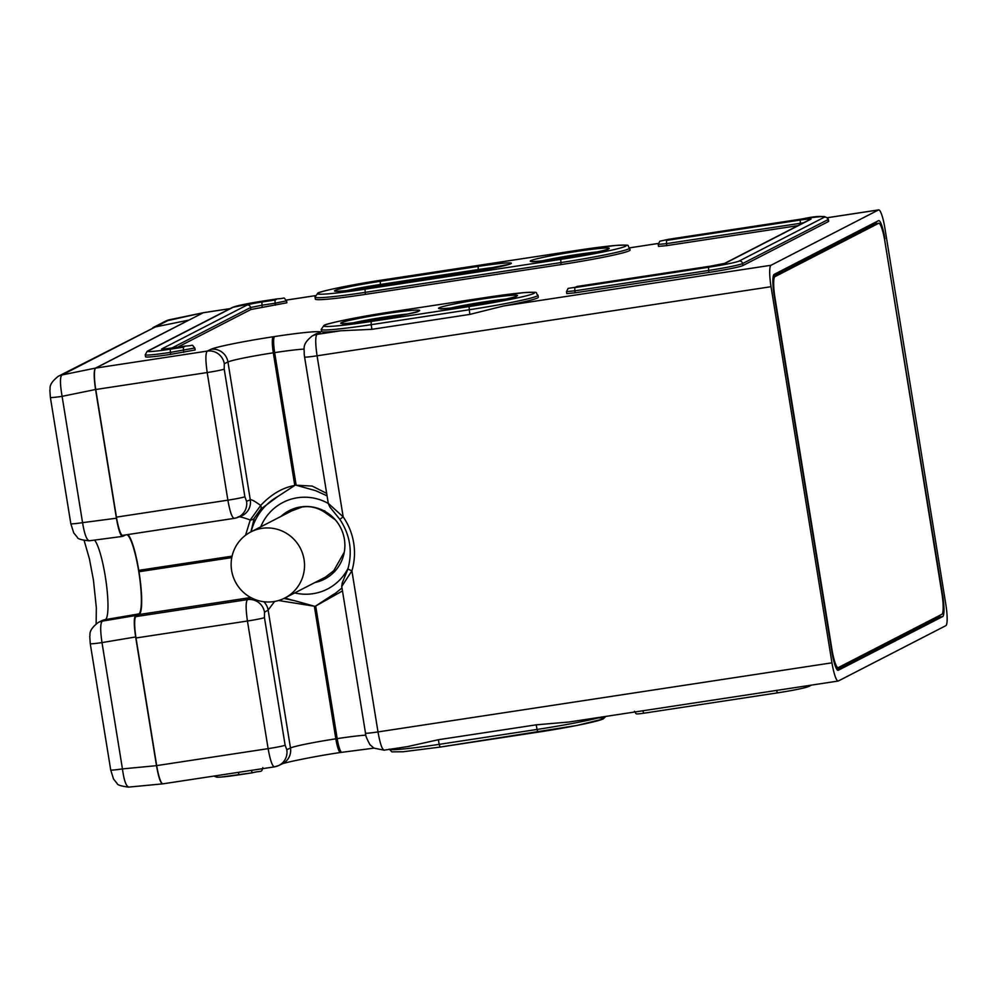 <?xml version="1.0" encoding="UTF-8"?>
<svg xmlns="http://www.w3.org/2000/svg" width="997" height="997" viewBox="0 0 997 997"><rect width="100%" height="100%" fill="white"/><g stroke="black" fill="none" stroke-linecap="round" stroke-linejoin="round"><path stroke-width="1.5" d="M629.718 248.079L630.042 250.06A60.256 3.352 170.8 0 1 561.074 264.579L365.338 294.377A60.256 3.352 170.8 0 1 315.351 299.125L315.027 297.143A60.256 3.352 -9.2 0 0 365.014 292.395L560.75 262.597A60.256 3.352 -9.2 0 0 629.718 248.079C625.742 244.988 633.581 244.751 615.76 245.436L578.796 250.097L383.097 279.895C349.797 284.88 319.003 291.61 317.844 293.081L315.027 297.143M878.519 209.943L770.993 265.277A20.09 3.377 81.3 0 0 771.042 286.7L831.959 662.818A20.09 3.377 81.3 0 0 838.141 681.051A20.09 3.377 81.3 0 0 838.327 680.988L945.854 625.655A20.09 3.377 81.3 0 0 945.804 604.232L884.887 228.114A20.09 3.377 81.3 0 0 878.706 209.881A20.09 3.377 81.3 0 0 878.519 209.943L827.61 217.695M371.171 321.47L469.026 306.578A57.24 3.178 -9.2 0 0 533.831 293.442A57.24 3.178 -9.2 0 0 487.059 297.305L389.191 312.198A57.24 3.178 -9.2 0 0 324.399 325.334A57.24 3.178 -9.2 0 0 371.171 321.47L371.171 324.686L469.039 309.793A60.256 3.352 -9.2 0 0 538.006 295.274L538.33 297.256A60.256 3.352 170.8 0 1 503.398 306.017L469.786 314.416L371.918 329.322L340.613 330.792A60.256 3.352 170.8 0 1 321.508 331.415L321.184 329.434A60.256 3.352 -9.2 0 0 371.171 324.686L371.918 329.322M122.756 535.327A20.09 3.377 -98.7 0 1 122.619 535.364A20.09 3.377 -98.7 0 1 116.437 517.131L95.762 389.503A20.09 3.377 -98.7 0 1 95.724 368.08L188.832 320.162M230.058 308.659L203.251 312.746L189.019 320.074M566.483 291.61L566.795 293.592L575.132 292.806L574.808 290.825L708.493 270.474A30.122 1.67 -9.2 0 0 742.603 263.557L827.984 219.627A30.122 1.67 -9.2 0 0 828.37 219.278C826.625 215.639 817.989 215.514 802.448 218.916L668.763 239.268L666.519 240.414L800.205 220.063A13.061 0.723 170.8 0 1 810.873 219.19L725.48 263.121A13.061 0.723 170.8 0 1 710.699 266.124L568.128 288.395L566.483 291.61L574.808 290.825L574.808 287.61L708.493 267.258A27.118 1.508 -9.2 0 0 739.188 261.04L824.569 217.097A27.118 1.508 -9.2 0 0 802.411 218.929L668.788 239.268M828.37 219.278L828.681 221.259A30.122 1.67 170.8 0 1 828.308 221.596L742.915 265.538A30.122 1.67 170.8 0 1 708.817 272.455L575.132 292.806M668.763 239.268L659.84 241.199L658.194 244.427L658.519 246.396L666.843 245.611L666.519 243.629L803.482 222.817M797.986 225.646L666.843 245.611M194.839 348.003L195.163 349.972L170.549 354.396A30.122 1.67 170.8 0 1 145.562 356.764L145.238 354.782A30.122 1.67 -9.2 0 0 170.238 352.415L194.839 348.003C190.763 343.728 195.2 345.573 185.579 346.059L172.444 348.065A13.061 0.723 170.8 0 1 161.776 348.938L247.156 304.995A13.061 0.723 170.8 0 1 261.937 302.004L275.047 300.01L277.266 298.876L264.155 300.87A27.118 1.508 -9.2 0 0 233.46 307.088A3.016 2.966 -117.2 0 0 232.563 307.375L147.17 351.318L145.238 354.782M275.047 300.01L275.06 303.225L286.55 300.807L286.874 302.789L250.895 309.506L177.466 347.292M155.582 326.891L169.502 319.738L203.251 312.746A20.09 3.377 -98.7 0 1 203.4 312.684A20.09 3.377 -98.7 0 1 203.425 312.684L230.145 308.621M274.574 766.805A15.067 14.781 -115.6 0 0 278.674 765.546L274.574 766.805C272.405 766.631 270.262 760.574 268.118 748.647L247.443 621.019L136.016 637.98A20.09 3.377 -98.7 0 1 135.916 616.595L139.181 614.513A40.167 6.755 81.3 0 0 138.982 571.73L138.757 570.359A40.167 6.755 81.3 0 0 127.903 534.554M136.016 637.98L156.679 765.609A20.09 3.377 -98.7 0 0 162.872 783.841A20.09 3.377 -98.7 0 0 163.047 783.779M328.487 503.547L343.167 516.87L317.071 355.804C315.314 343.691 315.264 336.55 316.946 334.394L319.9 332.749A55.234 3.066 -9.2 0 0 274.636 336.537L273.278 336.749A55.234 3.066 -9.2 0 0 210.915 349.336L207.239 351.094C205.457 353.274 205.444 360.416 207.202 372.542L227.877 500.17C229.971 511.935 232.114 517.991 234.27 518.353L237.186 517.593A15.067 14.793 69.5 0 1 234.27 518.353M246.546 501.267A15.067 14.793 69.5 0 1 237.186 517.593L240.938 516.184A15.067 14.793 69.5 0 0 250.284 499.871L227.952 361.973L224.288 363.731L224.213 369.102L244.876 496.73L246.546 501.267L250.284 499.871C251.157 499.21 254.634 501.067 260.691 505.467A5.022 3.365 46.4 0 1 260.653 509.243L277.814 496.506A56.343 55.446 -117.2 0 0 251.182 531.75M238.009 516.945C238.844 516.334 242.932 517.343 250.247 519.985L260.691 505.467C271.022 494.412 282.388 487.732 294.788 485.439L277.814 496.506M245.536 535.277L250.247 519.985A5.022 4.337 19.8 0 0 254.26 518.141L260.653 509.243M250.92 531.887L254.26 518.141M342.47 590.947L315.7 606.002L332.674 594.935A56.343 55.446 -117.2 0 0 335.528 593.227M285.179 597.826A56.343 55.446 -117.2 0 0 294.688 600.717L314.354 606.213L278.574 600.518M326.667 493.365L312.186 486.062L296.146 485.227L315.8 490.723L327.066 495.858M260.74 526.84A48.666 47.893 62.8 0 1 297.48 497.752A48.666 47.893 62.8 0 1 328.3 503.473M348.14 568.165A48.666 47.893 62.8 0 1 313.021 593.689A48.666 47.893 62.8 0 1 294.751 592.916M335.914 592.966L332.674 594.935M339.89 519.3L343.167 516.87A62.674 61.689 62.8 0 1 351.904 570.87L341.884 586.248M407.947 746.504L438.393 739.724L536.261 724.819L568.813 722.04L838.141 681.051M341.959 752.249A15.067 2.53 -98.7 0 1 341.821 752.299A15.067 2.53 -98.7 0 1 337.185 738.627L335.827 738.827A40.167 2.231 -9.2 0 0 290.476 747.987L286.8 749.744L285.13 745.22L264.454 617.592A15.067 0.835 -9.2 0 1 247.443 621.019C245.711 609.067 245.698 601.926 247.43 599.621L135.916 616.595M294.688 600.717L283.921 598.462M264.454 617.592L264.517 612.22L268.143 610.089L274.611 601.453M771.042 286.7L317.071 355.804A15.067 0.835 -9.2 0 1 304.584 357.001L328.362 503.821L329.982 507.174L339.827 519.325C350.034 534.766 352.726 551.329 347.891 569.025L351.904 570.87L378 731.923C380.119 743.849 382.212 749.918 384.281 750.105M409.493 746.304L384.094 750.168L373.937 748.136L369.974 744.697C366.622 738.49 365.126 734.627 365.5 733.107A15.067 0.835 170.8 0 0 378 731.923L831.959 662.818M884.912 238.831A20.09 3.377 81.3 0 0 878.718 220.599A20.09 3.377 81.3 0 0 878.544 220.661L774.183 274.362A20.09 3.377 81.3 0 0 774.22 295.785L831.934 652.1A20.09 3.377 81.3 0 0 838.116 670.333A20.09 3.377 81.3 0 0 838.303 670.271L942.663 616.57A20.09 3.377 81.3 0 0 942.626 595.147L884.464 238.894M876.587 223.602A20.015 3.365 81.3 0 0 875.74 222.107M836.869 669.423L938.489 617.131A20.015 3.365 81.3 0 0 939.311 615.61M773.323 275.97L874.381 223.976L878.556 223.34L774.981 276.63A20.09 3.377 81.3 0 0 775.018 298.053L831.934 649.421A20.09 3.377 81.3 0 0 838.116 667.654A20.09 3.377 81.3 0 0 838.303 667.591L941.878 614.302A20.09 3.377 81.3 0 0 941.829 592.879L884.925 241.498A20.09 3.377 81.3 0 0 878.731 223.278A20.09 3.377 81.3 0 0 878.556 223.34M878.731 223.278L874.568 223.914A20.09 3.377 81.3 0 0 874.381 223.976M280.892 516.471A38.534 37.923 62.8 0 1 342.619 532.336A38.534 37.923 62.8 0 1 314.89 582.547M291.797 509.43L281.914 515.947M303.076 506.638L291.66 510.925L250.833 531.937A37.151 36.565 -117.2 0 0 273.764 601.59A37.151 36.565 -117.2 0 0 302.639 553.709A37.151 36.565 -117.2 0 0 250.833 531.937M324.823 510.838L324.212 511.935C317.52 507.747 310.69 506.04 303.761 506.812L303.113 506.887M317.806 581.052L326.804 577.861M284.843 598.013L325.483 577.101L333.746 570.733L334.668 571.655M324.212 511.935L335.316 519.811M344.277 552.188L333.746 570.733M126.955 534.704A40.167 6.755 -98.7 0 1 139.144 574.048A40.167 6.755 -98.7 0 1 138.77 613.928L135.604 615.548C133.822 617.554 133.835 624.683 135.642 636.958L156.492 765.671C158.623 777.772 160.741 783.816 162.847 783.816M128.8 787.044C126.083 786.371 123.964 780.327 122.444 768.899A15.067 0.835 -9.2 0 1 110.717 769.971L113.533 779.031L117.098 783.443C117.222 784.901 121.036 786.135 128.538 787.119L162.773 783.854M89.443 540.735C86.789 540.424 84.496 534.404 82.564 522.652L116.412 518.216C118.543 530.317 120.674 536.374 122.781 536.374L125.634 534.903M116.412 518.216L95.562 389.503L62.101 396.345L82.564 522.652A15.067 0.835 -9.2 0 1 70.824 523.724L73.728 532.909L77.33 537.283C77.567 538.879 81.517 540.05 89.194 540.798L122.781 536.374M70.824 523.724L50.373 397.417L49.875 390.126C50.872 388.631 47.345 384.879 58.337 376.255A15.067 14.83 62.8 0 1 58.337 376.255L155.358 326.941L188.819 320.099L95.525 368.105C93.743 370.111 93.755 377.24 95.562 389.503M50.373 397.417A15.067 0.835 -9.2 0 0 62.101 396.345C59.92 383.633 59.907 376.505 62.063 374.947L155.358 326.941M156.492 765.671L122.444 768.899L101.993 642.591C100.124 629.817 100.286 622.651 102.454 621.106L105.333 619.623A40.765 6.854 81.3 0 0 106.156 582.248A40.765 6.854 81.3 0 0 94.528 540.1M315.127 295.71L286.351 300.097M658.182 243.492L629.668 247.829L658.194 243.455M503.398 306.017L770.993 265.277M304.584 357.001L304.172 353.798C304.546 348.24 301.68 344.613 312.011 336.089L312.011 336.089A15.067 14.868 60.8 0 1 316.946 334.394L340.613 330.792M95.724 368.08L207.239 351.094A15.067 14.781 -115.6 0 1 224.288 363.731M152.902 327.677L165.776 321.046A15.067 14.83 62.8 0 1 169.502 319.738A18.258 3.066 -98.7 0 1 169.64 319.688A18.258 3.066 -98.7 0 1 169.789 319.676M95.762 389.503L207.202 372.542A15.067 0.835 170.8 0 0 224.213 369.102M116.437 517.131L227.877 500.17A15.067 0.835 170.8 0 0 244.876 496.73M365.874 735.163A40.167 2.231 -9.2 0 0 337.185 738.627L315.7 606.002M340.6 752.461A15.067 2.53 -98.7 0 1 340.463 752.498A15.067 2.53 -98.7 0 1 335.827 738.827L314.354 606.213M138.982 571.73L231.79 557.61M138.757 570.359L232.089 556.152M294.788 485.439L273.315 352.813A15.067 2.53 -98.7 0 1 273.278 336.749M296.146 485.227L274.661 352.614L273.315 352.813A40.167 2.231 -9.2 0 0 227.952 361.973A15.067 14.781 -115.6 0 0 210.915 349.336M365.5 733.107L341.722 586.286L342.22 582.958L347.941 568.975M304.073 349.112A40.167 2.231 -9.2 0 0 274.661 352.614A15.067 2.53 -98.7 0 1 274.636 336.537M312.011 336.089L314.965 334.444A15.067 14.868 60.8 0 1 319.9 332.749M469.026 306.578L469.786 314.416M487.059 297.305L389.254 312.186M341.173 322.779A40.017 2.231 -9.2 0 0 373.875 320.074A40.017 2.231 -9.2 0 0 419.176 310.902A40.017 2.231 -9.2 0 0 386.475 313.594A40.017 2.231 -9.2 0 0 341.173 322.779M517.044 295.997A40.017 2.231 170.8 0 1 471.743 305.182A40.017 2.231 170.8 0 1 439.041 307.874A40.017 2.231 170.8 0 1 484.343 298.701A40.017 2.231 170.8 0 1 517.044 295.997M407.611 314.018A37.001 2.056 -9.2 0 0 353.262 322.829M537.906 732.184L440.076 747.089L439.141 744.36A60.256 3.352 170.8 0 1 389.416 749.358M598.163 717.915A57.24 3.178 170.8 0 1 592.068 722.202A57.24 3.178 170.8 0 1 537.969 732.184L537.009 729.455L439.141 744.36L438.393 739.724M600.917 717.155A60.256 3.352 170.8 0 1 537.009 729.455L536.261 724.819M285.13 745.22A15.067 0.835 -9.2 0 1 268.118 748.647L156.679 765.609M250.883 597.589L247.43 599.621A15.067 14.768 59.6 0 1 264.517 612.22M263.831 601.727A15.067 14.768 59.6 0 1 268.143 610.089L290.476 747.987A15.067 14.781 -115.6 0 1 282.35 763.789L278.674 765.546A15.067 14.781 -115.6 0 0 286.8 749.744M139.181 614.513L250.77 597.527M542.842 260.728A37.001 2.056 170.8 0 1 597.191 251.929M530.753 260.678A40.017 2.231 170.8 0 1 576.054 251.506A40.017 2.231 170.8 0 1 608.756 248.801A40.017 2.231 170.8 0 1 563.455 257.986A40.017 2.231 170.8 0 1 530.753 260.678M560.75 259.382A57.24 3.178 -9.2 0 0 625.543 246.247A57.24 3.178 -9.2 0 0 578.771 250.11L383.035 279.908A57.24 3.178 -9.2 0 0 318.242 293.031A57.24 3.178 -9.2 0 0 365.014 289.18L560.75 259.382L561.074 264.579M380.331 281.304A40.017 2.231 -9.2 0 0 335.029 290.476A40.017 2.231 -9.2 0 0 367.731 287.784L465.587 272.891A40.017 2.231 -9.2 0 0 510.888 263.707A40.017 2.231 -9.2 0 0 478.199 266.398L380.331 281.304L380.331 284.481A37.001 2.056 -9.2 0 0 347.118 290.526M365.014 289.18L365.338 294.377M336.363 291.298L336.076 291.211C335.279 291.274 340.438 291.897 367.756 287.772L367.731 287.784M380.542 285.827L380.331 284.481L478.199 269.589L478.398 270.81M499.323 266.822A37.001 2.056 -9.2 0 0 478.199 269.589L478.199 266.398M367.756 287.772L465.587 272.891L509.766 264.168M942.663 616.57L938.489 617.131M773.149 276.917L774.981 276.63M239.106 774.819A27.118 1.508 170.8 0 1 217.01 776.626M252.278 772.812L239.13 774.819L238.258 772.363M262.809 767.665C261.451 773.136 261.476 770.332 252.241 772.812L251.369 770.369M808.118 686.646A27.118 1.508 170.8 0 1 777.423 692.865L776.513 690.423M777.361 692.878L643.713 713.229L642.828 710.774M811.421 685.113L809.016 686.347A3.016 2.966 -117.2 0 0 810.15 685.3M451.13 307.923A37.001 2.056 170.8 0 1 505.467 299.125M710.699 266.124L577.051 286.463M577.014 286.475L574.808 287.61M658.194 244.427L666.519 243.629L666.519 240.414M800.205 220.063L800.392 224.4M810.873 219.19A3.016 2.966 -117.2 0 0 809.975 219.477L724.632 263.382L710.736 266.112M725.48 263.121A3.016 2.966 -117.2 0 0 724.645 263.382L724.582 263.42M824.569 217.097A3.016 2.966 62.8 0 1 827.984 219.627L828.308 221.596M742.915 265.538L742.603 263.557A3.016 2.966 62.8 0 0 739.188 261.04M708.493 267.258L708.817 272.455M233.46 307.088L148.067 351.031A3.016 2.966 -117.2 0 0 147.17 351.318M148.067 351.031A27.118 1.508 -9.2 0 0 170.225 349.199L183.336 347.205L185.554 346.059L162.885 349.199M264.155 300.87L232.563 307.375M286.55 300.807C282.475 296.533 286.912 298.377 277.291 298.863L264.18 300.857M275.384 305.207L275.06 303.225L261.949 305.219L262.261 307.201M261.937 302.004L261.949 305.219L250.583 307.525L250.895 309.506M247.156 304.995A3.016 2.966 62.8 0 1 250.583 307.525L171.546 348.19M161.776 348.938A3.016 2.966 62.8 0 1 163.383 349.149M183.336 347.205L183.672 352.402M170.549 354.396L170.225 349.199M95.525 368.105L62.063 374.947A15.067 14.83 62.8 0 0 58.337 376.255M110.717 769.971L90.253 643.663A15.067 0.835 -9.2 0 0 101.993 642.591L135.642 636.958M90.253 643.663L89.755 636.36C90.702 635.089 87.287 630.976 98.217 622.514L98.217 622.514A15.067 14.83 62.8 0 1 102.454 621.106L135.604 615.548M98.217 622.514L101.096 621.031A15.067 14.83 62.8 0 1 105.333 619.623L138.77 613.928M878.706 209.881L827.585 217.67M315.127 295.685L286.338 300.06M165.776 321.046L203.4 312.684M341.983 587.968L335.378 593.315M538.006 295.274C534.031 292.183 541.857 291.947 524.048 292.62L487.084 297.293M389.216 312.186C355.954 317.171 325.159 323.9 324 325.383L321.184 329.434M418.291 311.189L418.291 311.189C422.865 312.51 338.556 326.193 342.233 323.502L342.519 323.601M605.877 716.407L603.073 719.036L576.802 725.48L440.076 747.089L403.062 751.763L391.896 751.863L389.154 749.108M274.387 766.867L162.872 783.841M373.937 748.136L340.463 752.498C314.105 756.312 283.298 762.904 282.076 763.914M607.871 249.088L607.858 249.1C612.445 250.421 528.136 264.105 531.812 261.413L532.086 261.501M836.072 667.965L838.116 667.654M252.241 772.812L220.998 777.074L216.823 777.211L213.994 776.065M809.016 686.347C804.492 688.129 793.948 690.298 777.398 692.878L643.713 713.229C633.257 714.712 636.996 713.715 634.453 711.285M516.159 296.283L516.147 296.296C520.733 297.617 436.412 311.301 440.088 308.609L440.375 308.696M122.619 535.364L234.133 518.378M96.148 623.798L96.335 607.659L93.444 580.129L89.406 558.794L84.184 540.623"/></g></svg>
